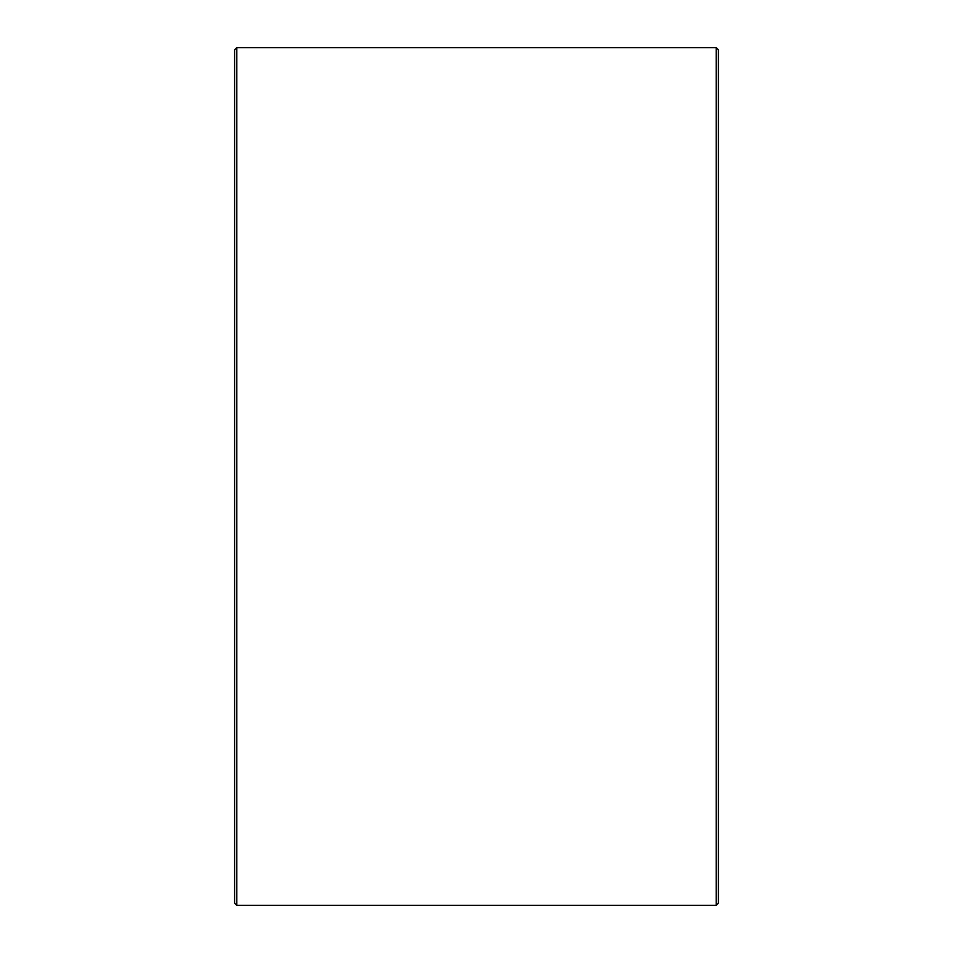 <?xml version="1.0" encoding="UTF-8"?>
<svg xmlns="http://www.w3.org/2000/svg" width="953" height="953" viewBox="0 0 953 953"><rect width="100%" height="100%" fill="white"/><g stroke="black" fill="none" stroke-linecap="round" stroke-linejoin="round"><path stroke-width="1.43" d="M234.581 903.146L234.581 49.854L236.785 47.65L236.785 905.35L234.581 903.146M716.215 47.65L718.419 49.854L718.419 903.146L716.215 905.35L716.215 47.65L236.785 47.65M716.215 905.35L236.785 905.35"/></g></svg>
